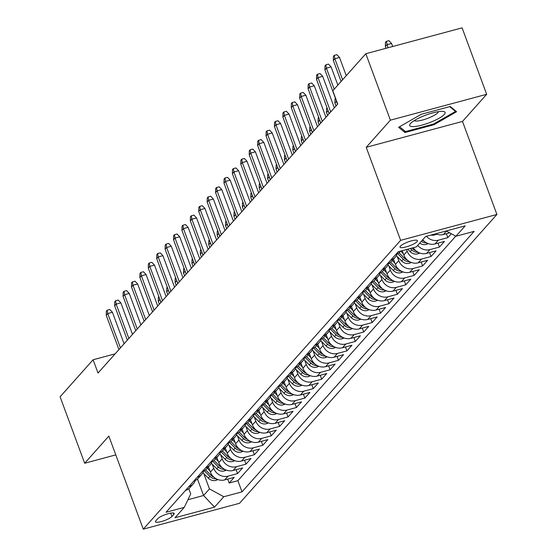 <?xml version="1.0" encoding="UTF-8"?>
<svg xmlns="http://www.w3.org/2000/svg" width="557" height="557" viewBox="0 0 557 557"><rect width="100%" height="100%" fill="white"/><g stroke="black" fill="none" stroke-linecap="round" stroke-linejoin="round"><path stroke-width="0.84" d="M400.406 246.145A9.302 2.054 159.7 0 0 400.01 247.134A9.302 2.054 159.7 0 0 407.724 246.431A9.302 2.054 159.7 0 0 417.061 241.668A9.302 2.054 159.7 0 0 417.458 240.68A9.302 2.054 159.7 0 0 409.743 241.383A9.302 2.054 159.7 0 0 400.406 246.145M486.672 94.3L390.394 120.173L366.214 147.313L462.491 121.433L486.672 94.3L462.094 27.85L365.817 53.723L332.808 90.77L337.723 104.062L98.018 373.051L93.103 359.759L60.093 396.8L84.671 463.25L115.8 454.888M462.491 121.433L496.907 214.466L239.545 503.277L143.267 529.15L400.629 240.339L496.907 214.466M208.436 466.85L210.372 472.078A11.627 10.465 41.7 0 0 224.715 479.911L234.212 477.363L229.164 483.023L227.716 479.111M212.21 464.176L213.735 468.305A11.627 10.465 41.7 0 0 228.078 476.138L237.574 473.589L236.126 469.669M237.574 473.589L242.622 467.922L233.125 470.477A11.627 10.465 41.7 0 1 218.783 462.644L216.847 457.408M225.258 447.974L227.193 453.203A11.627 10.465 41.7 0 0 241.536 461.036L251.033 458.488L245.985 464.148L244.537 460.228M233.668 438.533L235.604 443.762A11.627 10.465 41.7 0 0 249.947 451.602L259.444 449.046L254.396 454.707L252.948 450.794M242.079 429.099L244.015 434.328A11.627 10.465 41.7 0 0 258.357 442.161L267.854 439.605L262.807 445.273L261.358 441.353M250.49 419.658L252.425 424.887A11.627 10.465 41.7 0 0 266.768 432.726L276.265 430.171L271.217 435.832L269.769 431.919M258.901 410.224L260.836 415.452A11.627 10.465 41.7 0 0 275.179 423.285L284.676 420.73L279.628 426.397L278.18 422.478M267.311 400.782L269.247 406.011A11.627 10.465 41.7 0 0 283.59 413.844L293.086 411.296L288.039 416.956L286.59 413.036M275.722 391.341L277.658 396.577A11.627 10.465 41.7 0 0 292 404.41L301.497 401.855L296.449 407.522L295.001 403.602M284.133 381.907L286.068 387.136A11.627 10.465 41.7 0 0 300.411 394.969L309.908 392.42L304.86 398.081L303.412 394.161M292.543 372.466L294.479 377.695A11.627 10.465 41.7 0 0 308.822 385.535L318.319 382.979L313.271 388.64L311.823 384.727M300.954 363.032L302.89 368.261A11.627 10.465 41.7 0 0 317.232 376.093L326.729 373.538L321.681 379.206L320.233 375.286M309.365 353.591L311.3 358.819A11.627 10.465 41.7 0 0 325.643 366.659L335.14 364.104L330.092 369.764L328.644 365.852M317.775 344.156L319.711 349.385A11.627 10.465 41.7 0 0 334.054 357.218L343.551 354.663L338.503 360.33L337.055 356.41M326.186 334.715L328.122 339.944A11.627 10.465 41.7 0 0 342.464 347.777L351.961 345.229L346.914 350.889L345.465 346.969M334.597 325.274L336.532 330.503A11.627 10.465 41.7 0 0 350.875 338.343L360.372 335.787L355.324 341.455L353.876 337.535M343.008 315.84L344.943 321.069A11.627 10.465 41.7 0 0 359.286 328.902L368.783 326.353L363.735 332.014L362.287 328.094M351.418 306.399L353.354 311.628A11.627 10.465 41.7 0 0 367.697 319.467L377.193 316.912L372.146 322.573L370.697 318.66M359.829 296.965L361.765 302.193A11.627 10.465 41.7 0 0 376.107 310.026L385.604 307.471L380.556 313.138L379.108 309.219M368.24 287.523L370.175 292.752A11.627 10.465 41.7 0 0 384.518 300.592L394.015 298.037L388.967 303.697L387.519 299.784M376.65 278.089L378.586 283.318A11.627 10.465 41.7 0 0 392.929 291.151L402.426 288.596L397.378 294.263L395.93 290.343M385.061 268.648L386.997 273.877A11.627 10.465 41.7 0 0 401.339 281.71L410.836 279.161L405.788 284.822L404.34 280.902M393.472 259.207L395.407 264.436A11.627 10.465 41.7 0 0 409.743 272.276L419.247 269.72L414.199 275.388L412.751 271.468M402.217 250.685L403.818 255.002A11.627 10.465 41.7 0 0 418.154 262.834L427.658 260.286L422.61 265.947L421.162 262.027M413.273 247.712A11.627 10.465 41.7 0 0 426.565 253.4L436.068 250.845L431.021 256.505L429.572 252.593M422.735 239.747A11.627 10.465 41.7 0 0 434.975 243.959L444.479 241.404L439.431 247.071L437.983 243.151M451.316 233.731L447.842 237.63L446.394 233.717M171.967 516.485L173.819 514.41A9.009 1.991 159.7 0 0 174.202 513.45A9.009 1.991 159.7 0 0 166.731 514.132A9.009 1.991 159.7 0 0 157.687 518.741L155.835 520.823A9.009 1.991 159.7 0 0 155.452 521.777A9.009 1.991 159.7 0 0 162.923 521.094A9.009 1.991 159.7 0 0 171.967 516.485L170.727 513.122M197.477 479.041L203.57 495.514L209.453 488.907L223.796 496.74L242.01 491.845L474.146 231.35L455.925 236.245L465.179 225.863L425.632 236.495L416.378 246.876L398.164 251.771L166.028 512.266L184.249 507.371L190.724 493.941L188.788 488.712M223.796 496.74L214.549 507.121L174.995 517.752L184.249 507.371M406.547 249.515L407.181 251.228L403.818 255.002M397.245 256.533L398.77 260.662L395.407 264.436M388.835 265.974L390.36 270.103L386.997 273.877M380.424 275.416L381.949 279.537L378.586 283.318M372.013 284.85L373.538 288.979L370.175 292.752M363.603 294.291L365.127 298.42L361.765 302.193M355.192 303.725L356.717 307.854L353.354 311.628M346.781 313.166L348.306 317.295L344.943 321.069M338.371 322.6L339.895 326.729L336.532 330.503M329.96 332.042L331.485 336.17L328.122 339.944M321.549 341.483L323.074 345.605L319.711 349.385M313.138 350.917L314.663 355.046L311.3 358.819M304.728 360.358L306.253 364.487L302.89 368.261M296.317 369.792L297.842 373.921L294.479 377.695M287.906 379.233L289.431 383.362L286.068 387.136M279.496 388.675L281.02 392.796L277.658 396.577M271.085 398.109L272.61 402.238L269.247 406.011M262.674 407.55L264.199 411.672L260.836 415.452M254.264 416.984L255.788 421.113L252.425 424.887M245.853 426.425L247.378 430.554L244.015 434.328M237.442 435.859L238.967 439.988L235.604 443.762M229.031 445.301L230.556 449.429L227.193 453.203M220.621 454.742L222.146 458.864L218.783 462.644M229.164 483.023L237.881 480.684L455.779 236.161M435.685 233.794A11.627 10.465 41.7 0 0 443.386 234.518L449.68 232.833M447.842 237.63L438.345 240.185A11.627 10.465 -138.3 0 1 426.377 236.293M439.431 247.071L429.934 249.62A11.627 10.465 -138.3 0 1 417.687 245.407M431.021 256.505L421.524 259.061A11.627 10.465 -138.3 0 1 407.181 251.228M422.61 265.947L413.113 268.502A11.627 10.465 -138.3 0 1 398.77 260.662M414.199 275.388L404.702 277.936A11.627 10.465 -138.3 0 1 390.36 270.103M405.788 284.822L396.292 287.377A11.627 10.465 -138.3 0 1 381.949 279.537M397.378 294.263L387.881 296.811A11.627 10.465 -138.3 0 1 373.538 288.979M388.967 303.697L379.47 306.253A11.627 10.465 -138.3 0 1 365.127 298.42M380.556 313.138L371.059 315.687A11.627 10.465 -138.3 0 1 356.717 307.854M372.146 322.573L362.649 325.128A11.627 10.465 -138.3 0 1 348.306 317.295M363.735 332.014L354.238 334.569A11.627 10.465 -138.3 0 1 339.895 326.729M355.324 341.455L345.827 344.003A11.627 10.465 -138.3 0 1 331.485 336.17M346.914 350.889L337.417 353.444A11.627 10.465 -138.3 0 1 323.074 345.605M338.503 360.33L329.006 362.879A11.627 10.465 -138.3 0 1 314.663 355.046M330.092 369.764L320.595 372.32A11.627 10.465 -138.3 0 1 306.253 364.487M321.681 379.206L312.185 381.754A11.627 10.465 -138.3 0 1 297.842 373.921M313.271 388.64L303.774 391.195A11.627 10.465 -138.3 0 1 289.431 383.362M304.86 398.081L295.363 400.636A11.627 10.465 -138.3 0 1 281.02 392.796M296.449 407.522L286.952 410.07A11.627 10.465 -138.3 0 1 272.61 402.238M288.039 416.956L278.542 419.512A11.627 10.465 -138.3 0 1 264.199 411.672M279.628 426.397L270.131 428.946A11.627 10.465 -138.3 0 1 255.788 421.113M271.217 435.832L261.72 438.387A11.627 10.465 -138.3 0 1 247.378 430.554M262.807 445.273L253.31 447.821A11.627 10.465 -138.3 0 1 238.967 439.988M254.396 454.707L244.899 457.262A11.627 10.465 -138.3 0 1 230.556 449.429M245.985 464.148L236.488 466.703A11.627 10.465 -138.3 0 1 222.146 458.864M188.83 486.679A11.627 10.465 41.7 0 0 193.272 483.873A11.627 10.465 41.7 0 0 195.208 480.51M185.467 490.459A11.627 10.465 41.7 0 0 189.909 487.647L193.272 483.873M203.799 473.617L209.453 488.907M390.394 120.173L365.817 53.723M366.214 147.313L400.629 240.339M143.267 529.15L108.852 436.117L84.671 463.25M115.139 353.834L93.103 359.759M187.939 499.713L203.57 495.514L214.549 507.121M237.881 480.684L242.01 491.845M193.878 481.018A11.627 10.465 41.7 0 0 198.32 478.205L201.683 474.432A11.627 10.465 -138.3 0 1 197.241 477.245M203.618 471.076A11.627 10.465 -138.3 0 1 201.683 474.432M202.288 471.584A11.627 10.465 41.7 0 0 206.731 468.771L210.093 464.991A11.627 10.465 -138.3 0 1 205.651 467.803M212.029 461.635A11.627 10.465 -138.3 0 1 210.093 464.991M210.699 462.143A11.627 10.465 41.7 0 0 215.141 459.33L218.504 455.556A11.627 10.465 -138.3 0 1 214.062 458.369M220.44 452.2A11.627 10.465 -138.3 0 1 218.504 455.556M219.11 452.702A11.627 10.465 41.7 0 0 223.552 449.889L226.915 446.115A11.627 10.465 -138.3 0 1 222.473 448.928M228.85 442.759A11.627 10.465 -138.3 0 1 226.915 446.115M227.521 443.268A11.627 10.465 41.7 0 0 231.963 440.455L235.326 436.681A11.627 10.465 -138.3 0 1 230.883 439.494M237.261 433.325A11.627 10.465 -138.3 0 1 235.326 436.681M235.931 433.826A11.627 10.465 41.7 0 0 240.373 431.014L243.736 427.24A11.627 10.465 -138.3 0 1 239.294 430.053M245.672 423.884A11.627 10.465 -138.3 0 1 243.736 427.24M244.342 424.392A11.627 10.465 41.7 0 0 248.784 421.579L252.147 417.806A11.627 10.465 -138.3 0 1 247.705 420.612M254.083 414.443A11.627 10.465 -138.3 0 1 252.147 417.806M252.753 414.951A11.627 10.465 41.7 0 0 257.195 412.138L260.558 408.365A11.627 10.465 -138.3 0 1 256.116 411.177M262.493 405.009A11.627 10.465 -138.3 0 1 260.558 408.365M261.156 405.517A11.627 10.465 41.7 0 0 265.605 402.704L268.968 398.923A11.627 10.465 -138.3 0 1 264.526 401.736M270.904 395.567A11.627 10.465 -138.3 0 1 268.968 398.923M269.567 396.076A11.627 10.465 41.7 0 0 274.016 393.263L277.379 389.489A11.627 10.465 -138.3 0 1 272.937 392.302M279.308 386.133A11.627 10.465 -138.3 0 1 277.379 389.489M277.978 386.635A11.627 10.465 41.7 0 0 282.427 383.822L285.79 380.048A11.627 10.465 -138.3 0 1 281.348 382.861M287.718 376.692A11.627 10.465 -138.3 0 1 285.79 380.048M286.389 377.2A11.627 10.465 41.7 0 0 290.838 374.388L294.2 370.614A11.627 10.465 -138.3 0 1 289.758 373.427M296.129 367.251A11.627 10.465 -138.3 0 1 294.2 370.614M294.799 367.759A11.627 10.465 41.7 0 0 299.248 364.946L302.611 361.173A11.627 10.465 -138.3 0 1 298.169 363.986M304.54 357.817A11.627 10.465 -138.3 0 1 302.611 361.173M303.21 358.325A11.627 10.465 41.7 0 0 307.659 355.512L311.022 351.739A11.627 10.465 -138.3 0 1 306.58 354.544M312.95 348.376A11.627 10.465 -138.3 0 1 311.022 351.739M311.621 348.884A11.627 10.465 41.7 0 0 316.07 346.071L319.433 342.297A11.627 10.465 -138.3 0 1 314.99 345.11M321.361 338.941A11.627 10.465 -138.3 0 1 319.433 342.297M320.031 339.45A11.627 10.465 41.7 0 0 324.473 336.637L327.843 332.856A11.627 10.465 -138.3 0 1 323.401 335.669M329.772 329.5A11.627 10.465 -138.3 0 1 327.843 332.856M328.442 330.009A11.627 10.465 41.7 0 0 332.884 327.196L336.254 323.422A11.627 10.465 -138.3 0 1 331.812 326.235M338.183 320.066A11.627 10.465 -138.3 0 1 336.254 323.422M336.853 320.567A11.627 10.465 41.7 0 0 341.295 317.755L344.665 313.981A11.627 10.465 -138.3 0 1 340.216 316.794M346.593 310.625A11.627 10.465 -138.3 0 1 344.665 313.981M345.263 311.133A11.627 10.465 41.7 0 0 349.705 308.32L353.075 304.547A11.627 10.465 -138.3 0 1 348.626 307.36M355.004 301.184A11.627 10.465 -138.3 0 1 353.075 304.547M353.674 301.692A11.627 10.465 41.7 0 0 358.116 298.879L361.486 295.106A11.627 10.465 -138.3 0 1 357.037 297.918M363.415 291.75A11.627 10.465 -138.3 0 1 361.486 295.106M362.085 292.258A11.627 10.465 41.7 0 0 366.527 289.445L369.897 285.664A11.627 10.465 -138.3 0 1 365.448 288.477M371.825 282.308A11.627 10.465 -138.3 0 1 369.897 285.664M370.496 282.817A11.627 10.465 41.7 0 0 374.938 280.004L378.307 276.23A11.627 10.465 -138.3 0 1 373.858 279.043M380.236 272.874A11.627 10.465 -138.3 0 1 378.307 276.23M378.906 273.383A11.627 10.465 41.7 0 0 383.348 270.57L386.718 266.789A11.627 10.465 -138.3 0 1 382.269 269.602M388.647 263.433A11.627 10.465 -138.3 0 1 386.718 266.789M387.317 263.941A11.627 10.465 41.7 0 0 391.759 261.129L395.129 257.355A11.627 10.465 -138.3 0 1 390.68 260.168M397.057 253.999A11.627 10.465 -138.3 0 1 395.129 257.355M395.728 254.5A11.627 10.465 41.7 0 0 400.17 251.687L400.706 251.089M455.925 236.245L446.241 230.953M421.224 114.296L398.61 127.302L404.988 132.51L433.987 124.719L456.594 111.713L450.216 106.505L421.224 114.296M433.701 123.96L433.987 124.719M404.271 130.582L404.988 132.51M124.086 343.794L112.437 312.296L107.752 313.556L120.451 347.881M106.241 315.255L106.338 311.14L107.181 310.2L107.752 313.556L106.241 315.255L118.933 349.58M107.181 310.2L109.778 309.497L112.437 312.296M209.898 470.804L207.274 468.159M217.968 479.57L215.782 480.419A7.701 6.935 -138.3 0 1 208.311 478.157L202.901 472.712M213.916 477.182A7.701 6.935 -138.3 0 1 210.922 475.232L205.582 469.857M204.308 470.721L209.912 476.367A7.701 6.935 41.7 0 0 215.308 478.818L216.158 478.755M159.929 299.534L158.279 301.267L159.365 304.206M159.664 298.81L160.882 302.507M158.279 301.267L158.383 297.153L158.856 296.623M414.213 126.564A18.889 4.178 159.7 0 0 437.586 119.059A18.889 4.178 159.7 0 0 443.128 111.414A18.889 4.178 159.7 0 0 440.594 111.393A18.889 4.178 159.7 0 0 410.544 123.466A18.889 4.178 159.7 0 0 414.213 126.564M414.283 120.57A12.929 2.862 159.7 0 0 417.214 121.022A12.929 2.862 159.7 0 0 430.491 117.193A12.929 2.862 159.7 0 0 438.408 111.644M449.659 106.652L455.501 111.428L433.59 124.023L405.496 131.577L399.578 126.745M455.173 110.558L455.501 111.428M132.496 334.36L120.848 302.855L116.162 304.115L128.862 338.44M114.651 305.814L114.749 301.706L115.591 300.759L116.162 304.115L114.651 305.814L127.344 340.139M115.591 300.759L118.188 300.063L120.848 302.855M140.907 324.919L129.259 293.421L124.573 294.681L137.273 328.999M123.062 296.38L123.16 292.265L124.002 291.318L124.573 294.681L123.062 296.38L135.755 330.698M124.002 291.318L126.599 290.622L129.259 293.421M149.318 315.478L137.67 283.979L132.984 285.24L145.683 319.565M131.473 286.939L131.57 282.824L132.413 281.884L132.984 285.24L131.473 286.939L144.166 321.264M132.413 281.884L135.01 281.181L137.67 283.979M157.728 306.044L146.08 274.545L141.394 275.806L154.094 310.124M139.884 277.504L139.981 273.39L140.824 272.443L141.394 275.806L139.884 277.504L152.576 311.823M140.824 272.443L143.421 271.746L146.08 274.545M218.309 461.363L215.684 458.717M226.379 470.136L224.193 470.978A7.701 6.935 -138.3 0 1 216.722 468.722L211.312 463.271M222.327 467.741A7.701 6.935 -138.3 0 1 219.333 465.798L213.992 460.416M212.718 461.28L218.323 466.926A7.701 6.935 41.7 0 0 223.719 469.384L224.568 469.314M168.339 290.093L166.689 291.826L167.775 294.764M168.075 289.368L169.293 293.066M166.689 291.826L166.787 287.718L167.267 287.182M226.72 451.929L224.095 449.283M234.789 460.695L232.603 461.537A7.701 6.935 -138.3 0 1 225.132 459.281L219.723 453.837M230.737 458.307A7.701 6.935 -138.3 0 1 227.743 456.357L222.403 450.982M221.122 451.845L226.734 457.492A7.701 6.935 41.7 0 0 232.123 459.943L232.979 459.873M176.75 280.658L175.1 282.392L176.186 285.33M176.485 279.934L177.704 283.631M175.1 282.392L175.197 278.277L175.678 277.741M235.131 442.488L232.506 439.842M243.2 451.254L241.014 452.103A7.701 6.935 -138.3 0 1 233.543 449.847L228.133 444.395M239.148 448.865A7.701 6.935 -138.3 0 1 236.154 446.916L230.814 441.541M229.533 442.404L235.145 448.051A7.701 6.935 41.7 0 0 240.533 450.509L241.39 450.439M185.161 271.217L183.511 272.951L184.597 275.889M184.896 270.493L186.115 274.19M183.511 272.951L183.608 268.843L184.088 268.307M243.541 433.054L240.916 430.408M251.611 441.819L249.425 442.662A7.701 6.935 -138.3 0 1 241.954 440.406L236.544 434.954M247.559 439.431A7.701 6.935 -138.3 0 1 244.565 437.482L239.225 432.107M237.943 432.97L243.555 438.61A7.701 6.935 41.7 0 0 248.944 441.067L249.801 440.998M193.571 261.776L191.921 263.517L193.007 266.455M193.307 261.059L194.525 264.756M191.921 263.517L192.019 259.402L192.499 258.866M166.139 296.603L154.491 265.104L149.805 266.364L162.505 300.689M148.294 268.063L148.392 263.948L149.234 263.008L149.805 266.364L148.294 268.063L160.987 302.388M149.234 263.008L151.831 262.305L154.491 265.104M251.952 423.612L249.327 420.967M260.022 432.378L257.835 433.228A7.701 6.935 -138.3 0 1 250.365 430.965L244.955 425.52M255.969 429.99A7.701 6.935 -138.3 0 1 252.975 428.041L247.635 422.666M246.354 423.529L251.966 429.175A7.701 6.935 41.7 0 0 257.355 431.633L258.211 431.564M201.982 252.342L200.332 254.076L201.418 257.014M201.718 251.618L202.936 255.315M200.332 254.076L200.429 249.961L200.91 249.432M174.55 287.168L162.902 255.67L158.216 256.923L170.915 291.248M156.705 258.622L156.802 254.514L157.645 253.567L158.216 256.923L156.705 258.622L169.398 292.947M157.645 253.567L160.242 252.871L162.902 255.67M260.363 414.178L257.738 411.532M268.432 422.944L266.246 423.786A7.701 6.935 -138.3 0 1 258.775 421.531L253.365 416.079M264.38 420.556A7.701 6.935 -138.3 0 1 261.386 418.606L256.046 413.231M254.765 414.095L260.377 419.734A7.701 6.935 41.7 0 0 265.766 422.192L266.622 422.122M210.393 242.901L208.743 244.641L209.829 247.58M210.128 242.177L211.347 245.881M208.743 244.641L208.84 240.527L209.321 239.99M182.961 277.727L171.312 246.229L166.627 247.489L179.326 281.814M165.116 249.188L165.213 245.073L166.056 244.133L166.627 247.489L165.116 249.188L177.808 283.513M166.056 244.133L168.653 243.43L171.312 246.229M268.773 404.737L266.149 402.091M276.836 413.503L274.657 414.352A7.701 6.935 -138.3 0 1 267.186 412.089L261.776 406.645M272.791 411.115A7.701 6.935 -138.3 0 1 269.797 409.165L264.457 403.79M263.176 404.654L268.787 410.3A7.701 6.935 41.7 0 0 274.176 412.751L275.033 412.688M218.804 233.467L217.153 235.2L218.24 238.138M218.539 232.742L219.757 236.44M217.153 235.2L217.251 231.085L217.731 230.556M191.371 268.286L179.723 236.788L175.037 238.048L187.737 272.373M173.526 239.747L173.624 235.639L174.466 234.692L175.037 238.048L173.526 239.747L186.219 274.072M174.466 234.692L177.063 233.996L179.723 236.788M277.184 395.296L274.559 392.65M285.247 404.069L283.067 404.911A7.701 6.935 -138.3 0 1 275.597 402.655L270.187 397.204M281.201 401.674A7.701 6.935 -138.3 0 1 278.208 399.724L272.867 394.349M271.586 395.212L277.198 400.859A7.701 6.935 41.7 0 0 282.587 403.317L283.443 403.247M227.214 224.025L225.564 225.759L226.65 228.697M226.95 223.301L228.168 226.998M225.564 225.759L225.662 221.651L226.142 221.115M199.782 258.852L188.134 227.353L183.448 228.614L196.148 262.932M181.937 230.313L182.035 226.198L182.877 225.251L183.448 228.614L181.937 230.313L194.63 264.631M182.877 225.251L185.474 224.555L188.134 227.353M285.595 385.862L282.97 383.216M293.657 394.628L291.478 395.47A7.701 6.935 -138.3 0 1 284.007 393.214L278.597 387.769M289.612 392.239A7.701 6.935 -138.3 0 1 286.618 390.29L281.278 384.915M279.997 385.778L285.609 391.425A7.701 6.935 41.7 0 0 290.998 393.876L291.854 393.806M235.625 214.591L233.975 216.325L235.061 219.263M235.36 213.867L236.579 217.564M233.975 216.325L234.072 212.21L234.553 211.674M208.193 249.411L196.544 217.912L191.859 219.173L204.551 253.498M190.341 220.871L190.445 216.757L191.288 215.817L191.859 219.173L190.341 220.871L203.04 255.197M191.288 215.817L193.885 215.113L196.544 217.912M294.005 376.421L291.381 373.775M302.068 385.186L299.882 386.036A7.701 6.935 -138.3 0 1 292.418 383.78L287.008 378.328M298.023 382.798A7.701 6.935 -138.3 0 1 295.029 380.849L289.689 375.474M288.408 376.337L294.019 381.984A7.701 6.935 41.7 0 0 299.408 384.441L300.265 384.372M244.036 205.15L242.386 206.884L243.472 209.822M243.771 204.426L244.989 208.123M242.386 206.884L242.483 202.776L242.963 202.24M216.603 239.976L204.955 208.478L200.269 209.738L212.962 244.057M198.752 211.437L198.856 207.322L199.691 206.375L200.269 209.738L198.752 211.437L211.451 245.755M199.691 206.375L202.295 205.679L204.955 208.478M302.416 366.986L299.791 364.341M310.479 375.752L308.293 376.595A7.701 6.935 -138.3 0 1 300.829 374.339L295.419 368.887M306.434 373.364A7.701 6.935 -138.3 0 1 303.44 371.415L298.099 366.04M296.818 366.903L302.43 372.542A7.701 6.935 41.7 0 0 307.819 375L308.675 374.931M252.446 195.709L250.796 197.45L251.882 200.388M252.182 194.985L253.4 198.689M250.796 197.45L250.894 193.335L251.374 192.799M225.014 230.535L213.366 199.037L208.68 200.297L221.373 234.622M207.162 201.996L207.267 197.881L208.102 196.941L208.68 200.297L207.162 201.996L219.862 236.321M208.102 196.941L210.706 196.238L213.366 199.037M310.827 357.545L308.202 354.9M318.889 366.311L316.703 367.16A7.701 6.935 -138.3 0 1 309.239 364.898L303.83 359.453M314.844 363.923A7.701 6.935 -138.3 0 1 311.85 361.973L306.51 356.598M305.229 357.462L310.841 363.108A7.701 6.935 41.7 0 0 316.23 365.566L317.086 365.496M260.857 186.275L259.207 188.008L260.293 190.947M260.592 185.551L261.811 189.248M259.207 188.008L259.304 183.894L259.785 183.364M233.425 221.101L221.777 189.603L217.091 190.856L229.783 225.181M215.573 192.555L215.677 188.447L216.513 187.5L217.091 190.856L215.573 192.555L228.273 226.88M216.513 187.5L219.117 186.804L221.777 189.603M319.238 348.111L316.613 345.465M327.3 356.877L325.114 357.719A7.701 6.935 -138.3 0 1 317.65 355.463L312.24 350.012M323.255 354.489A7.701 6.935 -138.3 0 1 320.261 352.539L314.921 347.164M313.64 348.028L319.252 353.667A7.701 6.935 41.7 0 0 324.64 356.125L325.497 356.055M269.268 176.834L267.618 178.574L268.704 181.512M269.003 176.109L270.222 179.814M267.618 178.574L267.715 174.459L268.195 173.923M241.835 211.66L230.187 180.162L225.501 181.422L238.194 215.747M223.984 183.121L224.088 179.006L224.924 178.066L225.501 181.422L223.984 183.121L236.683 217.446M224.924 178.066L227.528 177.363L230.187 180.162M327.648 338.67L325.023 336.024M335.711 347.436L333.525 348.285A7.701 6.935 -138.3 0 1 326.061 346.022L320.651 340.578M331.666 345.048A7.701 6.935 -138.3 0 1 328.672 343.098L323.332 337.723M322.05 338.586L327.662 344.233A7.701 6.935 41.7 0 0 333.051 346.684L333.908 346.621M277.678 167.399L276.028 169.133L277.114 172.071M277.414 166.675L278.625 170.372M276.028 169.133L276.126 165.018L276.606 164.489M250.246 202.219L238.598 170.72L233.912 171.981L246.605 206.306M232.394 173.68L232.499 169.572L233.334 168.625L233.912 171.981L232.394 173.68L245.094 208.005M233.334 168.625L235.938 167.929L238.598 170.72M336.059 329.229L333.434 326.583M344.122 338.002L341.935 338.844A7.701 6.935 -138.3 0 1 334.472 336.588L329.062 331.137M340.076 335.606A7.701 6.935 -138.3 0 1 337.082 333.657L331.742 328.282M330.461 329.145L336.073 334.792A7.701 6.935 41.7 0 0 341.462 337.25L342.311 337.18M286.089 157.958L284.439 159.692L285.525 162.63M285.825 157.234L287.036 160.931M284.439 159.692L284.536 155.584L285.017 155.048M258.657 192.785L247.009 161.286L242.323 162.547L255.015 196.865M240.805 164.245L240.909 160.131L241.745 159.184L242.323 162.547L240.805 164.245L253.505 198.564M241.745 159.184L244.349 158.487L247.009 161.286M344.47 319.795L341.845 317.149M352.532 328.56L350.346 329.403A7.701 6.935 -138.3 0 1 342.882 327.147L337.472 321.702M348.487 326.172A7.701 6.935 -138.3 0 1 345.493 324.223L340.153 318.848M338.872 319.711L344.484 325.358A7.701 6.935 41.7 0 0 349.873 327.808L350.722 327.739M294.5 148.524L292.85 150.258L293.936 153.196M294.235 147.8L295.447 151.497M292.85 150.258L292.947 146.143L293.428 145.607M267.068 183.344L255.412 151.845L250.734 153.105L263.426 187.43M249.216 154.804L249.32 150.689L250.156 149.749L250.734 153.105L249.216 154.804L261.915 189.129M250.156 149.749L252.76 149.046L255.412 151.845M352.88 310.353L350.256 307.708M360.943 319.119L358.757 319.969A7.701 6.935 -138.3 0 1 351.293 317.713L345.883 312.261M356.898 316.731A7.701 6.935 -138.3 0 1 353.904 314.782L348.564 309.407M347.283 310.27L352.894 315.916A7.701 6.935 41.7 0 0 358.283 318.374L359.133 318.305M302.911 139.083L301.26 140.817L302.347 143.755M302.646 138.359L303.857 142.056M301.26 140.817L301.358 136.709L301.831 136.173M275.478 173.909L263.823 142.411L259.144 143.671L271.837 177.989M257.626 145.37L257.731 141.255L258.566 140.308L259.144 143.671L257.626 145.37L270.326 179.688M258.566 140.308L261.17 139.612L263.823 142.411M361.291 300.919L358.659 298.274M369.354 309.685L367.167 310.528A7.701 6.935 -138.3 0 1 359.704 308.272L354.294 302.82M365.308 307.297A7.701 6.935 -138.3 0 1 362.315 305.347L356.974 299.972M355.693 300.836L361.305 306.475A7.701 6.935 41.7 0 0 366.694 308.933L367.543 308.863M311.321 129.642L309.671 131.382L310.757 134.321M311.057 128.918L312.268 132.622M309.671 131.382L309.769 127.268L310.242 126.731M283.889 164.468L272.234 132.97L267.555 134.23L280.248 168.555M266.037 135.929L266.142 131.814L266.977 130.874L267.555 134.23L266.037 135.929L278.737 170.254M266.977 130.874L269.581 130.171L272.234 132.97M369.702 291.478L367.07 288.832M377.764 300.244L375.578 301.093A7.701 6.935 -138.3 0 1 368.114 298.831L362.704 293.386M373.719 297.856A7.701 6.935 -138.3 0 1 370.718 295.906L365.385 290.531M364.104 291.395L369.716 297.041A7.701 6.935 41.7 0 0 375.105 299.499L375.954 299.429M319.732 120.208L318.082 121.941L319.168 124.879M319.467 119.483L320.679 123.181M318.082 121.941L318.179 117.826L318.653 117.297M292.3 155.034L280.644 123.536L275.966 124.789L288.658 159.114M274.448 126.488L274.545 122.38L275.388 121.433L275.966 124.789L274.448 126.488L287.147 160.813M275.388 121.433L277.992 120.737L280.644 123.536M378.112 282.044L375.481 279.398M386.175 290.81L383.989 291.652A7.701 6.935 -138.3 0 1 376.525 289.396L371.115 283.945M382.13 288.422A7.701 6.935 -138.3 0 1 379.129 286.472L373.789 281.097M372.515 281.96L378.126 287.6A7.701 6.935 41.7 0 0 383.515 290.058L384.365 289.988M328.143 110.766L326.493 112.507L327.579 115.438M327.878 110.042L329.09 113.739M326.493 112.507L326.59 108.392L327.063 107.856M300.71 145.593L289.055 114.094L284.376 115.355L297.069 149.68M282.859 117.054L282.956 112.939L283.798 111.999L284.376 115.355L282.859 117.054L295.558 151.379M283.798 111.999L286.402 111.296L289.055 114.094M386.523 272.603L383.891 269.957M394.586 281.369L392.4 282.218A7.701 6.935 -138.3 0 1 384.936 279.955L379.526 274.51M390.541 278.98A7.701 6.935 -138.3 0 1 387.54 277.031L382.199 271.656M380.925 272.519L386.53 278.166A7.701 6.935 41.7 0 0 391.926 280.617L392.776 280.554M336.553 101.332L334.903 103.066L335.989 106.004M336.289 100.608L337.5 104.305M334.903 103.066L335.001 98.951L335.474 98.422M309.121 136.152L297.466 104.653L292.787 105.914L305.48 140.239M291.269 107.612L291.367 103.505L292.209 102.558L292.787 105.914L291.269 107.612L303.969 141.938M292.209 102.558L294.813 101.861L297.466 104.653M394.934 263.162L392.302 260.516M402.996 271.934L400.81 272.777A7.701 6.935 -138.3 0 1 393.346 270.521L387.937 265.069M398.951 269.539A7.701 6.935 -138.3 0 1 395.95 267.59L390.61 262.215M389.336 263.078L394.941 268.725A7.701 6.935 41.7 0 0 400.337 271.182L401.186 271.113M317.532 126.718L305.877 95.219L301.198 96.479L313.89 130.798M299.68 98.178L299.777 94.063L300.62 93.116L301.198 96.479L299.68 98.178L312.38 132.496M300.62 93.116L303.224 92.42L305.877 95.219M403.345 253.727L400.72 251.082M411.407 262.493L409.221 263.336A7.701 6.935 -138.3 0 1 401.757 261.08L396.347 255.635M407.362 260.105A7.701 6.935 -138.3 0 1 404.361 258.156L399.021 252.781M397.747 253.644L403.352 259.29A7.701 6.935 41.7 0 0 408.747 261.741L409.597 261.672M325.942 117.276L314.287 85.778L309.608 87.038L322.301 121.363M308.091 88.737L308.188 84.622L309.031 83.682L309.608 87.038L308.091 88.737L320.79 123.062M309.031 83.682L311.635 82.979L314.287 85.778M419.818 253.052L417.632 253.901A7.701 6.935 -138.3 0 1 410.168 251.646L407.738 249.195M415.773 250.664A7.701 6.935 -138.3 0 1 412.772 248.714L412.089 248.025M410.405 248.485L411.762 249.849A7.701 6.935 41.7 0 0 417.158 252.307L418.008 252.237M334.353 107.842L322.698 76.344L318.019 77.604L330.712 111.922M316.501 79.303L316.599 75.188L317.441 74.241L318.019 77.604L316.501 79.303L329.201 113.621M317.441 74.241L320.045 73.545L322.698 76.344M337.848 85.11L331.109 66.903L326.43 68.163L334.207 89.197M324.912 69.862L325.01 65.747L325.852 64.807L326.43 68.163L324.912 69.862L337.612 104.187M325.852 64.807L328.456 64.104L331.109 66.903M346.259 75.675L339.519 57.468L334.841 58.722L342.618 79.755M333.323 60.421L333.42 56.313L334.263 55.366L334.841 58.722L333.323 60.421L341.107 81.454M334.263 55.366L336.867 54.67L339.519 57.468M428.229 243.618L426.042 244.46A7.701 6.935 -138.3 0 1 419.7 243.151M424.183 241.23A7.701 6.935 -138.3 0 1 422.303 240.227M421.294 241.362A7.701 6.935 41.7 0 0 425.569 242.866L426.418 242.796M436.639 234.177L434.453 235.026A7.701 6.935 -138.3 0 1 431.048 235.04M385.367 46.44L385.465 42.325L386.307 41.378L388.904 40.682L391.564 43.481L386.878 44.741L385.367 46.44L386.05 48.285M386.307 41.378L387.999 47.763M391.564 43.481L392.685 46.503M213.735 468.305L210.372 472.078M228.078 476.138L224.715 479.911M446.463 231.071L443.386 234.518M438.345 240.185L434.975 243.959M429.934 249.62L426.565 253.4M421.524 259.061L418.154 262.834M413.113 268.502L409.743 272.276M404.702 277.936L401.339 281.71M396.292 287.377L392.929 291.151M387.881 296.811L384.518 300.592M379.47 306.253L376.107 310.026M371.059 315.687L367.697 319.467M362.649 325.128L359.286 328.902M354.238 334.569L350.875 338.343M345.827 344.003L342.464 347.777M337.417 353.444L334.054 357.218M329.006 362.879L325.643 366.659M320.595 372.32L317.232 376.093M312.185 381.754L308.822 385.535M303.774 391.195L300.411 394.969M295.363 400.636L292 404.41M286.952 410.07L283.59 413.844M278.542 419.512L275.179 423.285M270.131 428.946L266.768 432.726M261.72 438.387L258.357 442.161M253.31 447.821L249.947 451.602M244.899 457.262L241.536 461.036M236.488 466.703L233.125 470.477M173.29 512.969L173.819 514.41M215.928 480.357L216.986 479.173M210.922 475.232L211.583 474.487M208.311 478.157L209.912 476.367M215.016 478.045L215.308 478.818M224.339 470.923L225.397 469.732M219.333 465.798L219.994 465.053M216.722 468.722L218.323 466.926M223.427 468.604L223.719 469.384M232.749 461.481L233.808 460.298M227.743 456.357L228.405 455.612M225.132 459.281L226.734 457.492M231.837 459.17L232.123 459.943M241.16 452.047L242.218 450.857M236.154 446.916L236.816 446.178M233.543 449.847L235.145 448.051M240.248 449.729L240.533 450.509M249.571 442.606L250.629 441.423M244.565 437.482L245.226 436.737M241.954 440.406L243.555 438.61M248.659 440.288L248.944 441.067M257.982 433.172L259.04 431.981M252.975 428.041L253.637 427.303M250.365 430.965L251.966 429.175M257.069 430.853L257.355 431.633M266.392 423.731L267.451 422.54M261.386 418.606L262.048 417.861M258.775 421.531L260.377 419.734M265.48 421.412L265.766 422.192M274.803 414.29L275.861 413.106M269.797 409.165L270.458 408.42M267.186 412.089L268.787 410.3M273.891 411.978L274.176 412.751M283.214 404.855L284.272 403.665M278.208 399.724L278.869 398.986M275.597 402.655L277.198 400.859M282.302 402.537L282.587 403.317M291.624 395.414L292.683 394.231M286.618 390.29L287.28 389.545M284.007 393.214L285.609 391.425M290.712 393.103L290.998 393.876M300.035 385.98L301.093 384.79M295.029 380.849L295.69 380.111M292.418 383.78L294.019 381.984M299.123 383.662L299.408 384.441M308.446 376.539L309.504 375.355M303.44 371.415L304.101 370.67M300.829 374.339L302.43 372.542M307.534 374.22L307.819 375M316.856 367.105L317.915 365.914M311.85 361.973L312.512 361.235M309.239 364.898L310.841 363.108M315.944 364.786L316.23 365.566M325.267 357.664L326.325 356.473M320.261 352.539L320.923 351.794M317.65 355.463L319.252 353.667M324.355 355.345L324.64 356.125M333.678 348.222L334.736 347.039M328.672 343.098L329.333 342.353M326.061 346.022L327.662 344.233M332.766 345.911L333.051 346.684M342.089 338.788L343.147 337.598M337.082 333.657L337.744 332.919M334.472 336.588L336.073 334.792M341.176 336.47L341.462 337.25M350.499 329.347L351.558 328.164M345.493 324.223L346.155 323.478M342.882 327.147L344.484 325.358M349.587 327.036L349.873 327.808M358.91 319.913L359.968 318.722M353.904 314.782L354.565 314.044M351.293 317.713L352.894 315.916M357.998 317.594L358.283 318.374M367.321 310.472L368.379 309.288M362.315 305.347L362.976 304.602M359.704 308.272L361.305 306.475M366.409 308.153L366.694 308.933M375.731 301.038L376.79 299.847M370.718 295.906L371.387 295.168M368.114 298.831L369.716 297.041M374.819 298.719L375.105 299.499M384.142 291.596L385.2 290.406M379.129 286.472L379.797 285.727M376.525 289.396L378.126 287.6M383.23 289.278L383.515 290.058M392.553 282.155L393.611 280.972M387.54 277.031L388.201 276.286M384.936 279.955L386.53 278.166M391.641 279.844L391.926 280.617M400.963 272.721L402.022 271.531M395.95 267.59L396.612 266.852M393.346 270.521L394.941 268.725M400.051 270.403L400.337 271.182M409.374 263.28L410.432 262.096M404.361 258.156L405.023 257.411M401.757 261.08L403.352 259.29M408.462 260.968L408.747 261.741M417.785 253.846L418.843 252.655M412.772 248.714L413.433 247.976M410.168 251.646L411.762 249.849M416.873 251.527L417.158 252.307M426.196 244.405L427.254 243.221M425.283 242.086L425.569 242.866M434.606 234.97L435.644 233.801"/></g></svg>
